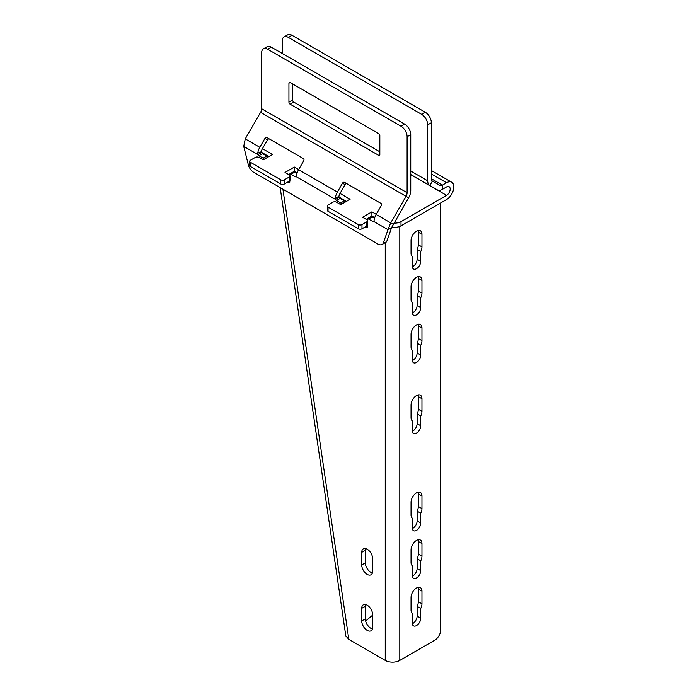 <?xml version="1.0" encoding="UTF-8"?>
<svg xmlns="http://www.w3.org/2000/svg" width="697" height="697" viewBox="0 0 697 697"><rect width="100%" height="100%" fill="white"/><g stroke="black" fill="none" stroke-linecap="round" stroke-linejoin="round"><path stroke-width="1.05" d="M391.906 226.969A8.573 4.949 0 0 0 401.002 225.845L446.55 199.551A10.281 5.942 120 0 0 453.268 190.49A10.281 5.942 120 0 0 451.691 182.248A10.281 5.942 120 0 0 446.55 182.753L442.429 185.132A5.14 2.971 -60 0 1 439.859 185.385L432.41 181.081A5.14 2.971 -60 0 1 431.347 178.728L431.347 122.75A8.573 4.949 -120 0 0 425.283 112.252L291.956 35.277A8.573 4.949 -120 0 0 287.678 34.85L284.036 36.95A8.573 4.949 -120 0 0 282.268 40.87L282.268 53.469M261.453 152.268L268.885 156.564M262.447 148.653L272.527 154.464L263.196 159.857L258.953 157.409A2.57 1.481 0 0 0 255.311 157.409L250.467 160.205A2.57 1.481 0 0 0 249.709 161.26L249.709 165.45A2.57 1.481 0 0 0 250.467 166.505L280.769 183.999A2.57 1.481 0 0 0 284.402 183.999L289.255 181.203A2.57 1.481 0 0 0 290.004 180.148L290.004 175.949A2.57 1.481 0 0 0 289.255 174.903L285.012 172.455L294.343 167.062L298.664 169.554M288.645 174.555L294.343 171.262L297.149 172.882M339.021 197.059L346.461 201.355M340.023 193.435L350.094 199.255L340.763 204.639L336.52 202.191A2.57 1.481 0 0 0 332.887 202.191L328.034 204.988A2.57 1.481 0 0 0 327.285 206.042L327.285 210.241A2.57 1.481 0 0 0 328.034 211.287L358.336 228.782A2.57 1.481 0 0 0 361.978 228.782L366.822 225.985A2.57 1.481 0 0 0 367.58 224.931L367.58 220.74A2.57 1.481 0 0 0 366.822 219.686L362.579 217.237L371.91 211.853L376.232 214.345M366.221 219.337L371.91 216.044L374.725 217.673M394.023 223.066A8.573 4.949 0 0 0 401.002 221.646L446.55 195.352A5.14 2.971 120 0 0 449.905 190.821A5.14 2.971 120 0 0 449.121 186.7A5.14 2.971 120 0 0 446.55 186.953L442.429 189.331A10.281 5.942 -60 0 1 437.289 189.837L429.84 185.533A10.281 5.942 -60 0 1 427.714 180.828L427.714 124.841A8.573 4.949 -120 0 0 421.65 114.352L288.323 37.377A8.573 4.949 -120 0 0 284.036 36.95M437.289 189.837L410.742 174.511L437.289 189.837M371.91 216.044L371.91 211.853M327.285 206.042A2.57 1.481 0 0 0 328.034 207.087L358.336 224.582A2.57 1.481 0 0 0 361.978 224.582L366.822 221.785A2.57 1.481 0 0 0 367.58 220.74M294.343 171.262L294.343 167.062M249.709 161.26A2.57 1.481 0 0 0 250.467 162.305L280.769 179.8A2.57 1.481 0 0 0 284.402 179.8L289.255 177.003A2.57 1.481 0 0 0 290.004 175.949M429.84 185.533L410.742 174.511L429.84 185.533L432.41 181.081M261.663 108.749L261.663 52.772A8.573 4.949 60 0 1 263.431 48.842A8.573 4.949 60 0 1 267.718 49.269L401.045 126.244A8.573 4.949 60 0 1 407.109 136.743L407.109 192.72A5.14 2.971 -60 0 1 406.037 196.31L390.712 222.857L387.985 229.679A17.137 9.897 60 0 1 387.941 229.783L383.08 243.628A8.573 4.949 60 0 1 382.174 244.438A8.573 4.949 60 0 1 377.896 244.011L253.821 172.386A8.573 4.949 60 0 1 248.637 166.008L243.767 146.553A17.137 9.897 60 0 1 243.732 146.396L245.266 138.886L260.591 112.339A5.14 2.971 120 0 0 261.663 108.749L407.109 192.72M379.83 154.586L379.83 135.688A1.716 0.993 -120 0 0 378.619 133.589L290.144 82.507A1.716 0.993 -120 0 0 289.281 82.429A1.716 0.993 -120 0 0 288.933 83.213L288.933 102.102A1.716 0.993 -120 0 0 290.144 104.201L378.619 155.283A1.716 0.993 -120 0 0 379.482 155.37A1.716 0.993 -120 0 0 379.83 154.586L378.619 155.283M367.371 220.156L367.371 219.747A1.716 0.993 60 0 1 367.728 218.954A1.716 0.993 60 0 1 368.582 219.041L372.825 221.489A1.716 0.993 -120 0 0 373.679 221.576A1.716 0.993 -120 0 0 373.792 221.489L374.123 220.313A10.281 5.942 -60 0 1 376.171 214.458L381.303 205.563A1.716 1.403 -60 0 0 380.945 203.385L344.588 182.387A1.716 1.403 -60 0 0 342.515 183.172L337.383 192.067A10.281 5.942 120 0 0 335.335 197.922L335.492 199.377A1.716 0.993 -120 0 0 336.459 200.501L340.702 202.949A1.716 0.993 60 0 1 341.696 204.108M289.795 175.365L289.795 174.956A1.716 0.993 60 0 1 290.152 174.172A1.716 0.993 60 0 1 291.015 174.259L295.249 176.707A1.716 0.993 -120 0 0 296.112 176.794A1.716 0.993 -120 0 0 296.225 176.707L296.547 175.531A10.281 5.942 -60 0 1 298.595 169.676L303.726 160.78A1.716 1.403 -60 0 0 303.378 158.594L267.012 137.605A1.716 1.403 -60 0 0 264.947 138.389L259.807 147.285A10.281 5.942 120 0 0 257.759 153.14L257.916 154.586A1.716 0.993 -120 0 0 258.892 155.71L263.135 158.167A1.716 0.993 60 0 1 264.119 159.317M287.661 182.117L288.584 182.658A1.716 0.993 -120 0 0 289.447 182.736A1.716 0.993 -120 0 0 289.795 181.952L289.795 180.732M365.228 226.908L366.16 227.44A1.716 0.993 -120 0 0 367.014 227.527A1.716 0.993 -120 0 0 367.371 226.743L367.371 225.514M267.012 137.605L269.582 139.086A1.716 1.403 -60 0 0 267.517 139.87L262.377 148.766A5.14 2.971 120 0 0 261.358 151.693L261.558 152.486L257.916 154.586L243.732 146.396M261.558 152.486A1.716 0.993 -120 0 0 262.525 153.61L266.768 156.067A1.716 0.993 60 0 1 267.761 157.217M290.152 174.172L293.794 172.072A1.716 0.993 60 0 1 294.648 172.159L296.966 173.492M263.431 48.842L267.073 46.743A8.573 4.949 60 0 1 271.351 47.169L404.678 124.144A8.573 4.949 60 0 1 410.742 134.643L410.742 190.63A10.281 5.942 -60 0 1 408.608 197.791L391.618 227.579A17.137 9.897 60 0 1 391.583 227.684L386.713 241.528A8.573 4.949 60 0 1 385.816 242.338L382.174 244.438M367.728 218.954L371.362 216.863A1.716 0.993 60 0 1 372.215 216.941L374.533 218.283M347.158 183.877L344.588 182.387L347.158 183.877A1.716 1.403 -60 0 0 345.085 184.661L339.953 193.557A5.14 2.971 120 0 0 338.925 196.484L339.125 197.277A1.716 0.993 -120 0 0 340.101 198.401L344.344 200.849A1.716 0.993 60 0 1 345.329 202.008M339.125 197.277L335.492 199.377L296.225 176.707M373.792 221.489L387.985 229.679L391.618 227.579M383.08 243.628L386.713 241.528M292.566 83.91L292.566 100.002A1.716 0.993 -120 0 0 293.777 102.102L379.83 151.789M280.168 187.589L345.808 635.899L348.831 639.384L385.249 660.408A10.281 5.942 0 0 0 399.79 660.408L434.684 640.264A8.573 4.949 120 0 0 440.748 629.766L440.748 202.897M411.047 562.479L411.047 549.881A7.711 4.452 -60 0 1 414.419 542.118A7.711 4.452 -60 0 1 420.361 540.053A7.711 4.452 -60 0 1 421.955 543.59L421.955 556.18A7.711 4.452 -60 0 1 420.744 560.841L420.744 570.634A6.003 3.468 -60 0 1 418.13 576.672A6.003 3.468 -60 0 1 413.504 578.283A6.003 3.468 -60 0 1 412.258 575.539L412.258 565.737A7.711 4.452 -60 0 1 411.047 562.479M412.258 527.951L412.258 518.15A7.711 4.452 -60 0 1 411.047 514.891L411.047 502.302A7.711 4.452 -60 0 1 414.419 494.539A7.711 4.452 -60 0 1 420.361 492.474A7.711 4.452 -60 0 1 421.955 496.003L421.955 508.601A7.711 4.452 -60 0 1 420.744 513.253L420.744 523.055A6.003 3.468 -60 0 1 418.13 529.093A6.003 3.468 -60 0 1 413.504 530.696A6.003 3.468 -60 0 1 412.258 527.951M412.258 623.118L412.258 613.325A7.711 4.452 -60 0 1 411.047 610.067L411.047 597.468A7.711 4.452 -60 0 1 414.419 589.706A7.711 4.452 -60 0 1 420.361 587.641A7.711 4.452 -60 0 1 421.955 591.169L421.955 603.768A7.711 4.452 -60 0 1 420.744 608.429L420.744 618.222A6.003 3.468 -60 0 1 418.13 624.259A6.003 3.468 -60 0 1 413.504 625.871A6.003 3.468 -60 0 1 412.258 623.118M412.258 430.685L412.258 420.883A7.711 4.452 -60 0 1 411.047 417.625L411.047 405.027A7.711 4.452 -60 0 1 414.419 397.264A7.711 4.452 -60 0 1 420.361 395.199A7.711 4.452 -60 0 1 421.955 398.728L421.955 411.326A7.711 4.452 -60 0 1 420.744 415.987L420.744 425.78A6.003 3.468 -60 0 1 418.13 431.818A6.003 3.468 -60 0 1 413.504 433.429A6.003 3.468 -60 0 1 412.258 430.685M412.258 350.208A7.711 4.452 -60 0 1 411.047 346.949L411.047 334.351A7.711 4.452 -60 0 1 414.419 326.588A7.711 4.452 -60 0 1 420.361 324.523A7.711 4.452 -60 0 1 421.955 328.052L421.955 340.65A7.711 4.452 -60 0 1 420.744 345.311L420.744 355.104A6.003 3.468 -60 0 1 418.13 361.142A6.003 3.468 -60 0 1 413.504 362.745A6.003 3.468 -60 0 1 412.258 360L412.258 350.208M412.258 312.413L412.258 302.62A7.711 4.452 -60 0 1 411.047 299.362L411.047 286.763A7.711 4.452 -60 0 1 414.419 279A7.711 4.452 -60 0 1 420.361 276.936A7.711 4.452 -60 0 1 421.955 280.464L421.955 293.062A7.711 4.452 -60 0 1 420.744 297.724L420.744 307.516A6.003 3.468 -60 0 1 418.13 313.554A6.003 3.468 -60 0 1 413.504 315.166A6.003 3.468 -60 0 1 412.258 312.413M412.258 266.228L412.258 256.435A7.711 4.452 -60 0 1 411.047 253.177L411.047 240.578A7.711 4.452 -60 0 1 414.419 232.815A7.711 4.452 -60 0 1 420.361 230.751A7.711 4.452 -60 0 1 421.955 234.279L421.955 246.877A7.711 4.452 -60 0 1 420.744 251.539L420.744 261.331A6.003 3.468 -60 0 1 418.13 267.369A6.003 3.468 -60 0 1 413.504 268.981A6.003 3.468 -60 0 1 412.258 266.228M418.087 539.792A7.711 4.452 -60 0 1 418.322 541.491L418.322 554.08A7.711 4.452 -60 0 1 417.111 558.741L417.111 568.534A6.003 3.468 -60 0 1 412.302 576.166M418.087 492.213A7.711 4.452 -60 0 1 418.322 493.903L418.322 506.501A7.711 4.452 -60 0 1 417.111 511.154L417.111 520.955A6.003 3.468 -60 0 1 412.302 528.587M418.087 587.379A7.711 4.452 -60 0 1 418.322 589.07L418.322 601.668A7.711 4.452 -60 0 1 417.111 606.329L417.111 616.122A6.003 3.468 -60 0 1 412.302 623.754M418.087 394.938A7.711 4.452 -60 0 1 418.322 396.637L418.322 409.226A7.711 4.452 -60 0 1 417.111 413.887L417.111 423.68A6.003 3.468 -60 0 1 412.302 431.312M418.087 324.262A7.711 4.452 -60 0 1 418.322 325.952L418.322 338.55A7.711 4.452 -60 0 1 417.111 343.212L417.111 353.004A6.003 3.468 -60 0 1 412.302 360.637M418.087 276.674A7.711 4.452 -60 0 1 418.322 278.364L418.322 290.963A7.711 4.452 -60 0 1 417.111 295.624L417.111 305.417A6.003 3.468 -60 0 1 412.302 313.049M418.087 230.489A7.711 4.452 -60 0 1 418.322 232.179L418.322 244.778A7.711 4.452 -60 0 1 417.111 249.439L417.111 259.232A6.003 3.468 -60 0 1 412.302 266.864M372.398 628.929A7.711 4.452 60 0 1 365.359 618.84L365.359 606.242A7.711 4.452 60 0 1 365.594 604.552M372.398 572.951A7.711 4.452 60 0 1 365.359 562.862L365.359 550.264A7.711 4.452 60 0 1 365.594 548.574M372.634 615.172L365.637 621.001M372.634 627.239A7.711 4.452 60 0 1 371.031 630.768A7.711 4.452 60 0 1 365.089 628.703A7.711 4.452 60 0 1 361.717 620.94L361.717 608.342A7.711 4.452 60 0 1 363.32 604.813A7.711 4.452 60 0 1 369.262 606.878A7.711 4.452 60 0 1 372.634 614.641L372.634 627.239M361.717 564.962L361.717 552.364A7.711 4.452 60 0 1 363.32 548.835A7.711 4.452 60 0 1 369.262 550.9A7.711 4.452 60 0 1 372.634 558.663L372.634 571.252A7.711 4.452 60 0 1 371.031 574.79A7.711 4.452 60 0 1 365.089 572.725A7.711 4.452 60 0 1 361.717 564.962L365.359 562.862M417.111 558.741L420.744 560.841M417.111 511.154L420.744 513.253M417.111 606.329L420.744 608.429M417.111 413.887L420.744 415.987M417.111 343.212L420.744 345.311M417.111 295.624L420.744 297.724M417.111 249.439L420.744 251.539M442.429 189.331L442.429 185.132L431.347 178.728M446.55 182.753L431.347 173.98M291.956 35.277L288.323 37.377M425.283 112.252L421.65 114.352M431.347 122.75L427.714 124.841M401.002 225.845L401.002 221.646M366.822 225.985L366.822 221.785M361.978 228.782L361.978 224.582M358.336 228.782L358.336 224.582M328.034 211.287L328.034 207.087M289.255 181.203L289.255 177.003M284.402 183.999L284.402 179.8M280.769 183.999L280.769 179.8M250.467 166.505L250.467 162.305M446.55 195.352L410.742 174.677M427.714 180.828L410.742 171.035M260.591 112.339L408.608 197.791M245.266 138.886L259.807 147.285M376.171 214.458L393.282 224.347M298.595 169.676L337.383 192.067M258.892 155.71L262.525 153.61M257.759 153.14L261.358 151.693M264.947 138.389L267.517 139.87M295.249 176.707L296.469 176.001M291.015 174.259L294.648 172.159M288.584 182.658L289.795 181.952M263.135 158.167L266.768 156.067M342.515 183.172L345.085 184.661M335.335 197.922L338.925 196.484M336.459 200.501L340.101 198.401M340.702 202.949L344.344 200.849M366.16 227.44L367.371 226.743M368.582 219.041L372.215 216.941M372.825 221.489L374.036 220.792M387.941 229.783L391.583 227.684M407.109 136.743L410.742 134.643M401.045 126.244L404.678 124.144M267.718 49.269L271.351 47.169M290.144 104.201L293.777 102.102M288.933 102.102L292.566 100.002M288.933 83.213L290.144 82.507M385.249 242.661L385.249 660.408M399.79 226.429L399.79 660.408M282.912 189.175L348.831 639.384M365.359 618.84L361.717 620.94M365.359 606.242L361.717 608.342M365.359 550.264L361.717 552.364M417.111 568.534L420.744 570.634M418.322 554.08L421.955 556.18M418.322 541.491L421.955 543.59M417.111 520.955L420.744 523.055M418.322 506.501L421.955 508.601M418.322 493.903L421.955 496.003M417.111 616.122L420.744 618.222M418.322 601.668L421.955 603.768M418.322 589.07L421.955 591.169M417.111 423.68L420.744 425.78M418.322 409.226L421.955 411.326M418.322 396.637L421.955 398.728M417.111 353.004L420.744 355.104M418.322 338.55L421.955 340.65M418.322 325.952L421.955 328.052M417.111 305.417L420.744 307.516M418.322 290.963L421.955 293.062M418.322 278.364L421.955 280.464M417.111 259.232L420.744 261.331M418.322 244.778L421.955 246.877M418.322 232.179L421.955 234.279M431.347 170.504L451.691 182.248"/></g></svg>
